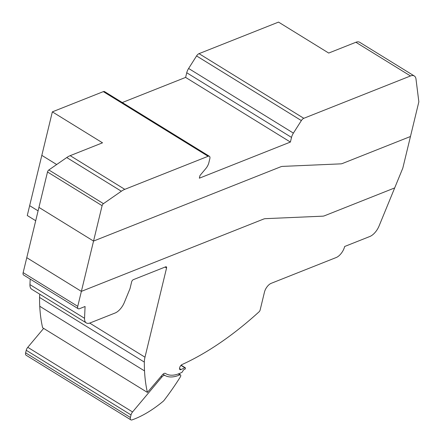 <?xml version="1.0" encoding="UTF-8"?>
<svg xmlns="http://www.w3.org/2000/svg" width="442" height="442" viewBox="0 0 442 442"><rect width="100%" height="100%" fill="white"/><g stroke="black" fill="none" stroke-linecap="round" stroke-linejoin="round"><path stroke-width="0.66" d="M303.803 118.301L199.022 53.653L278.526 22.1L328.704 53.057L355.882 42.272A11.956 5.895 121.7 0 1 359.694 42.294L414.303 75.98A11.956 5.895 -58.3 0 1 415.999 79.101L418.85 101.831L410.463 136.501L342.616 163.424A12.022 5.928 -58.3 0 1 340.705 163.866L282.515 166.396A12.022 5.928 121.7 0 0 280.604 166.838L93.538 241.072L38.935 207.386L23.15 272.637A3.984 1.961 121.7 0 0 23.608 275.018L78.212 308.709A3.984 1.961 -58.3 0 1 77.753 306.328L81.372 291.372L26.769 257.686L81.372 291.372L102.108 205.674A1.995 0.983 -58.3 0 1 103.45 203.657L121.351 191.231A19.94 9.829 -58.3 0 1 124.788 189.347L208.11 156.28A3.989 1.967 -58.3 0 1 209.381 156.286A3.989 1.967 -58.3 0 1 209.84 158.667L208.878 162.639A7.978 3.934 -58.3 0 1 205.795 168.573L200.011 175.474L199.353 178.187L290.394 142.059L291.521 137.407A8.006 3.945 -58.3 0 1 293.4 133.114L301.361 120.583A3.989 1.967 -58.3 0 1 303.803 118.301L410.491 75.963A11.956 5.895 -58.3 0 1 414.303 75.98M209.381 156.286L104.599 91.632A3.989 1.967 121.7 0 0 103.329 91.627L52.349 111.859L102.522 142.821L70.184 155.656A19.94 9.829 121.7 0 0 66.742 157.545L48.847 169.966A1.995 0.983 121.7 0 0 47.504 171.982L38.935 207.386L93.538 241.072L280.604 166.838A12.022 5.928 -58.3 0 1 282.515 166.396L340.705 163.866A12.022 5.928 121.7 0 0 342.616 163.424L410.463 136.501L402.817 168.104L394.689 187.922L324.61 215.735A12.056 5.945 -58.3 0 1 322.693 216.171L265.366 218.668A11.895 5.862 121.7 0 0 263.482 219.105L81.372 291.372L263.482 219.105A11.895 5.862 -58.3 0 1 265.366 218.668L322.693 216.171A12.056 5.945 121.7 0 0 324.61 215.735L394.689 187.922L379.059 226.011A11.956 5.895 -58.3 0 1 369.849 236.492L344.666 246.487A9.973 4.917 -58.3 0 1 336.229 257.515L271.206 283.322A7.967 3.928 121.7 0 0 264.46 292.134L260.134 310.019A1.995 0.983 -58.3 0 1 259.056 311.825A280.913 138.501 -58.3 0 1 207.585 350.937A281.162 138.622 -58.3 0 1 182.148 364.495A2.989 1.475 121.7 0 0 179.877 367.037A2.989 1.475 121.7 0 0 179.96 369.589A2.989 1.475 121.7 0 0 181.082 369.518L179.524 368.556M290.394 142.059L185.612 77.411L122.279 102.544M199.022 53.653A3.989 1.967 121.7 0 0 196.574 55.935L188.618 68.466A8.006 3.945 121.7 0 0 186.739 72.753L185.612 77.411M52.349 111.859L27.271 215.519L35.708 220.724M56.675 164.529L41.824 155.369L56.675 164.529M38.095 210.873L29.653 205.668L38.095 210.873M39.846 294.25A19.945 9.835 121.7 0 0 39.553 297.444A209.746 103.411 121.7 0 0 39.747 306.267A207.602 102.356 121.7 0 0 42.62 327.76L147.401 392.413A207.602 102.356 -58.3 0 1 144.528 370.915A209.746 103.411 -58.3 0 1 144.335 362.092A19.945 9.835 -58.3 0 1 144.982 357.197L166.557 268.012A1.995 0.983 121.7 0 0 166.33 266.824A1.995 0.983 121.7 0 0 165.695 266.819L133.329 279.664A1.995 0.983 121.7 0 0 131.639 281.869L129.998 288.665L124.307 302.527A11.956 5.895 -58.3 0 1 115.091 313.013L90.107 322.931A11.956 5.895 -58.3 0 1 86.295 322.909A11.956 5.895 -58.3 0 1 84.549 318.301L85.074 306.494L79.477 308.715A3.984 1.961 -58.3 0 1 78.212 308.709M30.189 279.079L29.946 284.609A11.956 5.895 121.7 0 0 31.691 289.223L86.295 322.909M181.082 369.518A237.829 117.257 121.7 0 0 184.833 367.777A1.193 0.591 -58.3 0 1 185.264 367.755A1.193 0.591 -58.3 0 1 185.159 369.048L183.502 369.921A169.474 83.555 -58.3 0 1 182.098 372.247A41.857 20.636 -58.3 0 1 165.689 373.601A41.857 20.636 -58.3 0 1 165.457 373.457A3.984 1.967 121.7 0 0 165.435 373.44A3.984 1.967 121.7 0 0 162.336 374.877L147.401 392.413M43.648 328.395L27.78 347.313A3.989 1.967 121.7 0 0 26.238 350.279L25.625 352.827A3.984 1.967 121.7 0 0 26.078 355.208L130.86 419.856A3.984 1.967 -58.3 0 1 130.407 417.48L131.02 414.928A3.989 1.967 -58.3 0 1 132.561 411.961L161.927 376.949A3.989 1.967 -58.3 0 1 164.999 375.49A43.896 21.641 121.7 0 0 179.789 374.866A1.995 0.983 -58.3 0 1 180.48 374.849A1.995 0.983 -58.3 0 1 180.248 377.098A159.684 78.726 -58.3 0 1 164.153 400.259A4 1.972 -58.3 0 1 163.12 401.347A111.605 55.023 -58.3 0 1 132.036 419.9A3.984 1.967 -58.3 0 1 130.86 419.856M410.491 75.963L355.882 42.272M121.351 191.231L66.742 157.545M124.788 189.347L70.184 155.656M103.45 203.657L48.847 169.966M102.108 205.674L47.504 171.982M291.521 137.407L186.739 72.753M293.4 133.114L188.618 68.466M301.361 120.583L196.574 55.935M208.11 156.28L103.329 91.627M77.753 306.328L23.15 272.637M84.549 318.301L29.946 284.609M166.557 268.012L165.043 267.078M144.982 357.197L89.687 323.08M144.335 362.092L39.553 297.444M144.528 370.915L39.747 306.267M184.833 367.777L180.949 365.385M132.561 411.961L27.78 347.313M161.927 376.949L161.054 376.407M131.02 414.928L26.238 350.279M130.407 417.48L25.625 352.827M179.789 374.866L178.297 373.943M164.999 375.49L162.954 374.23M165.689 373.601L165.358 373.396M185.264 367.755L181.126 365.202M180.48 374.849L178.745 373.777"/></g></svg>
